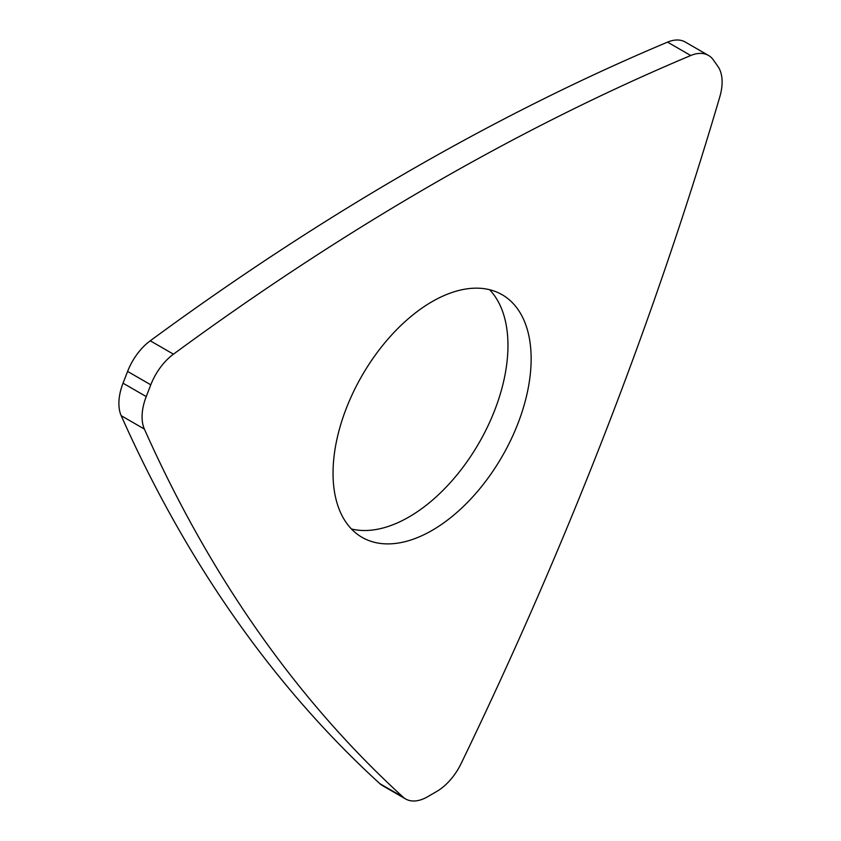 <?xml version="1.0" encoding="UTF-8"?>
<svg xmlns="http://www.w3.org/2000/svg" width="841" height="841" viewBox="0 0 841 841"><rect width="100%" height="100%" fill="white"/><g stroke="black" fill="none" stroke-linecap="round" stroke-linejoin="round"><path stroke-width="1.26" d="M150.791 384.821A43.827 25.304 -60 0 1 173.446 354.177L150.255 340.794A43.827 25.304 120 0 0 127.601 371.438L150.791 384.821L146.229 396.574L123.038 383.191L127.601 371.438M667.554 42.134L690.745 55.517A43.827 25.304 -60 0 1 708.469 55.432L685.289 42.05A43.827 25.304 120 0 0 667.554 42.134A2709.902 1564.575 120 0 0 150.255 340.794M379.848 783.665A43.827 25.304 120 0 0 382.434 785.568L405.614 798.95A43.827 25.304 -60 0 1 403.028 797.047L379.848 783.665A2709.902 1564.575 120 0 1 121.199 415.696L144.379 429.078A43.827 25.304 -60 0 1 146.229 396.574M123.038 383.191A43.827 25.304 120 0 0 121.199 415.696M489.567 289.703A140.079 80.873 -60 0 1 507.964 345.462A140.079 80.873 -60 0 1 454.277 478.119A140.079 80.873 -60 0 1 351.433 528.978M144.379 429.078A2709.902 1564.575 120 0 0 403.028 797.047M708.469 55.432A43.827 25.304 -60 0 1 713.399 60.005L717.962 66.492A43.827 25.304 -60 0 1 719.801 96.862A2709.902 1564.575 120 0 1 461.152 763.491A43.827 25.304 -60 0 1 436.647 791.507L427.533 796.784A43.827 25.304 -60 0 1 405.614 798.95M531.144 358.844A140.079 80.873 -60 0 1 469.993 499.817A140.079 80.873 -60 0 1 362.05 537.336A140.079 80.873 -60 0 1 362.05 375.591A140.079 80.873 -60 0 1 502.13 294.718A140.079 80.873 -60 0 1 531.144 358.844M690.745 55.517A2709.902 1564.575 120 0 0 173.446 354.177"/></g></svg>
